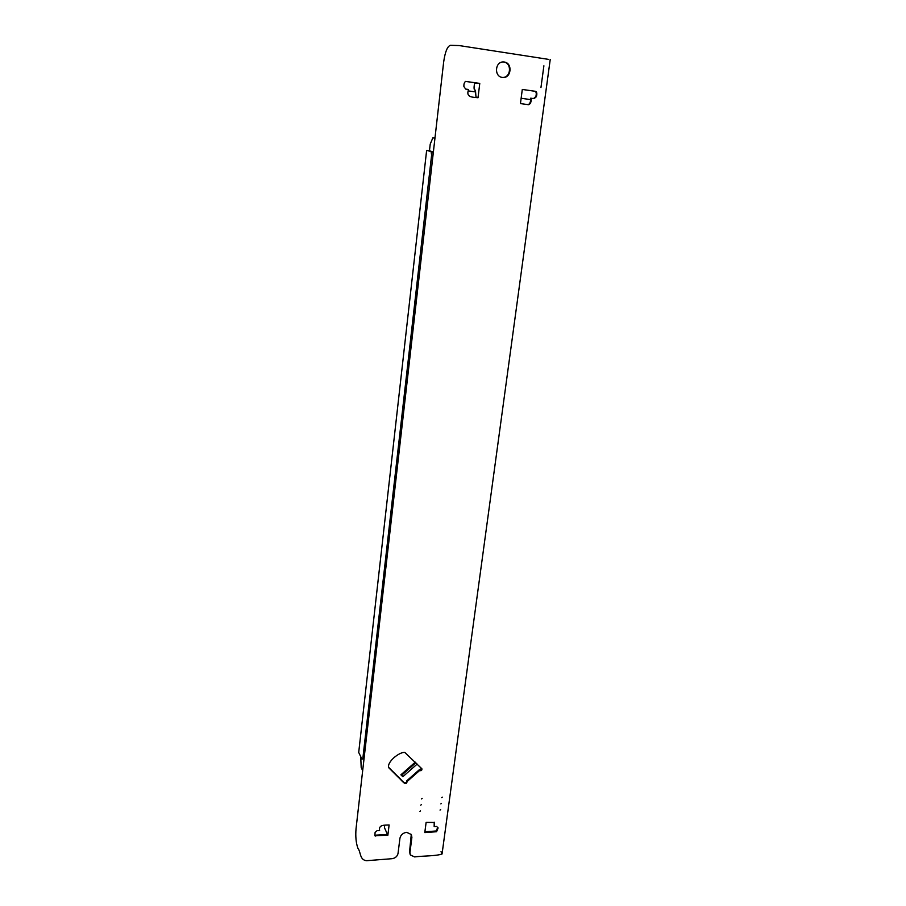 <?xml version="1.0" encoding="UTF-8"?>
<svg xmlns="http://www.w3.org/2000/svg" width="906" height="906" viewBox="0 0 906 906"><rect width="100%" height="100%" fill="white"/><g stroke="black" fill="none" stroke-linecap="round" stroke-linejoin="round"><path stroke-width="1.36" d="M442.287 797.155L441.698 797.676L442.287 797.155M440.622 809.556L440.033 810.077L440.622 809.556M421.335 804.664L420.735 805.185L421.335 804.664M422.139 798.413L421.539 798.933L422.139 798.413M420.52 810.881L419.931 811.414L420.52 810.881M441.46 803.362L440.871 803.882L441.46 803.362M429.467 150.781L432.581 151.766L431.075 151.585L431.607 155.073L362.887 758.062L361.947 759.16L358.708 752.433L426.635 150.362L429.467 150.713M432.581 151.766L432.774 153.035M363.623 758.696L361.947 759.16M431.607 155.073L432.536 155.186M362.887 758.062L363.702 758.016M426.635 150.362L431.075 151.585M441.029 851.697L442.049 854.007C435.729 856.17 423.464 855.774 414.586 856.917L410.384 854.958L409.942 852.535L411.89 837.348L411.358 834.528L406.613 832.32C402.966 832.942 400.746 834.902 399.942 838.22L398.028 853.452C397.326 856.385 395.356 858.129 392.117 858.684L366.613 860.7C359.512 860.032 360.984 852.093 357.87 848.175C356.013 842.886 355.401 836.408 356.035 828.73L443.646 62.129C445.095 51.902 447.349 46.297 450.418 45.3L459.149 45.56L548.606 59.388M434.472 138.176L432.887 137.791L430.225 144.111L429.444 150.906M360.735 756.657L361.188 767.541L362.343 769.953M432.887 137.791L434.495 138.006M540.95 87.565L543.894 65.787M411.279 834.403L409.569 851.765L410.18 854.551M503.181 61.936L503.713 61.993C512.105 62.933 511.029 78.041 502.411 77.44M502.309 77.429L502.649 77.463C511.369 78.539 512.909 63.001 504.257 62.027L503.725 61.97C495.004 61.166 493.815 76.546 502.309 77.429M406.783 781.538C404.699 785.751 400.588 778.299 397.757 776.397L388.527 767.212M421.652 768.515L419.252 769.794L419.637 770.496C421.222 771.017 421.981 770.462 421.913 768.82L404.778 752.422C399.082 751.855 386.341 762.49 388.821 767.812L398.232 777.212C400.916 779.262 405.831 786.827 407.032 781.912L406.511 781.017L419.252 769.794M406.885 781.731L419.637 770.496M465.548 81.415L479.772 83.409L465.729 81.415C464.382 82.106 463.77 83.816 463.895 86.546L465.684 89.082L468.617 89.501C465.491 97.542 472.445 97.112 478.017 97.746L479.772 83.409M522.298 89.445L520.44 103.59L528.583 104.711C530.497 104.02 531.38 101.868 531.256 98.256L534.087 98.652L536.352 96.716C537.145 94.133 536.975 92.355 535.842 91.37L522.298 89.445L535.265 91.313C536.397 92.287 536.567 94.065 535.774 96.648L533.521 98.573M531.256 98.256L530.69 98.188C530.814 101.71 529.942 103.862 528.107 104.643M536.352 96.716L535.774 96.648M387.859 835.241L389.116 824.97C384.291 825.196 378.493 824.641 379.614 830.496L377.077 830.677L375.095 832.421L374.846 835.694L387.859 835.241L387.496 834.483L374.767 835.207M437.689 827.506L436.182 830.983L424.891 831.799M424.789 832.58L436.579 831.731L438.119 827.937L436.613 826.465L434.155 826.646L434.45 822.467L426.126 822.399L424.789 832.58M434.212 822.195L434.155 826.646M475.978 97.135L477.541 97.35L476.001 97.135L475.435 90.192L474.744 90.113C473.963 89.581 473.861 87.52 474.461 83.952L474.767 83.25L479.251 83.363M387.496 834.483L384.506 827.801L384.631 825.275M401.335 774.426L401.947 775.015L415.877 762.75M417.19 764.064L402.83 776.714L400.894 774.811L415.276 762.15M401.947 775.015L402.83 776.714M409.942 852.535L409.569 851.765M411.89 837.348L411.517 836.589M535.265 91.313L535.842 91.37M375.39 835.355L375.73 836.113M436.579 831.731L436.182 830.983M442.049 854.007L550.236 59.434M474.744 90.113L475.514 90.215M468.436 90.928L475.571 91.925M521.143 98.278L530.497 99.581"/></g></svg>
